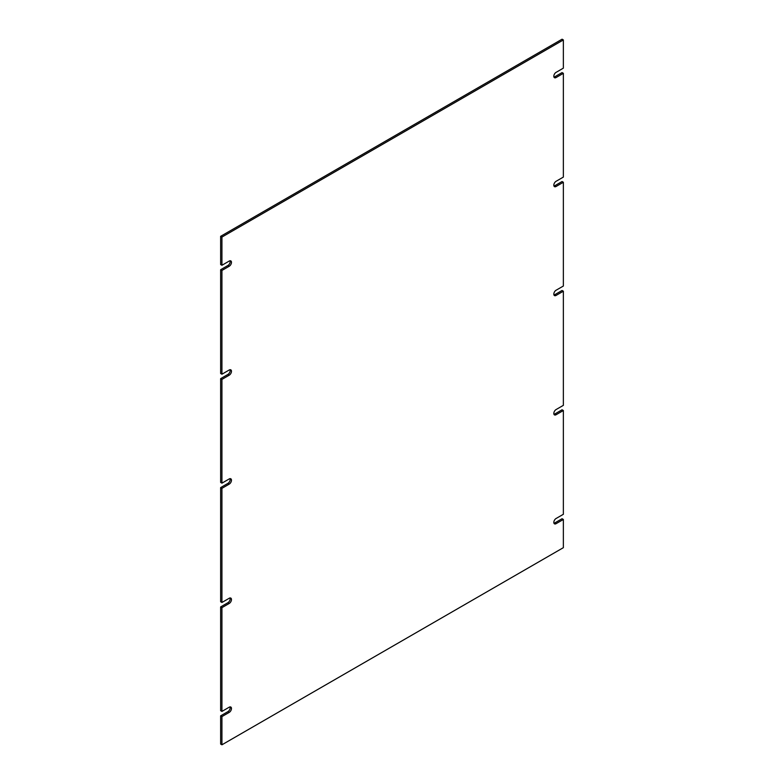 <?xml version="1.0" encoding="UTF-8"?>
<svg xmlns="http://www.w3.org/2000/svg" width="784" height="784" viewBox="0 0 784 784"><rect width="100%" height="100%" fill="white"/><g stroke="black" fill="none" stroke-linecap="round" stroke-linejoin="round"><path stroke-width="1.18" d="M221.931 488.344L229.222 484.13A3.175 1.833 120 0 0 231.3 481.327A3.175 1.833 120 0 0 230.81 478.789A3.175 1.833 120 0 0 229.222 478.946L221.931 483.16L221.931 379.407L229.222 375.193A3.175 1.833 120 0 0 231.3 372.39A3.175 1.833 120 0 0 230.81 369.842A3.175 1.833 120 0 0 229.222 369.999L221.931 374.213L221.931 270.46L229.222 266.246A3.175 1.833 120 0 0 231.3 263.453A3.175 1.833 120 0 0 230.81 260.905A3.175 1.833 120 0 0 229.222 261.062L221.931 265.276L221.931 237.072L563.363 39.945L563.363 68.149L556.072 72.363A3.175 1.833 120 0 0 553.994 75.156A3.175 1.833 120 0 0 554.484 77.704A3.175 1.833 120 0 0 556.072 77.547L563.363 73.333L563.363 177.086L556.072 181.3A3.175 1.833 120 0 0 553.994 184.103A3.175 1.833 120 0 0 554.484 186.641A3.175 1.833 120 0 0 556.072 186.484L563.363 182.28L563.363 286.033L556.072 290.237A3.175 1.833 120 0 0 553.994 293.04A3.175 1.833 120 0 0 554.484 295.588A3.175 1.833 120 0 0 556.072 295.431L563.363 291.217L563.363 405.348L556.062 409.562A3.175 1.833 120 0 0 553.994 412.364A3.175 1.833 120 0 0 554.484 414.903A3.175 1.833 120 0 0 556.062 414.746L563.363 410.532L563.363 514.284L556.072 518.498A3.175 1.833 120 0 0 553.994 521.301A3.175 1.833 120 0 0 554.484 523.839A3.175 1.833 120 0 0 556.072 523.683L563.363 519.469L563.363 547.673L221.931 744.8L221.931 716.596L229.222 712.391A3.175 1.833 120 0 0 231.3 709.589A3.175 1.833 120 0 0 230.81 707.041A3.175 1.833 120 0 0 229.222 707.197L221.931 711.411L221.931 607.659L229.232 603.445A3.175 1.833 120 0 0 231.3 600.642A3.175 1.833 120 0 0 230.81 598.104A3.175 1.833 120 0 0 229.232 598.251L221.931 602.475L221.931 488.344L220.637 487.599L227.928 483.385A3.175 1.833 120 0 0 230.026 478.652M220.637 487.599L220.637 601.72L221.931 602.475M221.931 607.659L220.637 606.914L227.938 602.69A3.175 1.833 120 0 0 230.026 597.967M220.637 606.914L220.637 710.667L221.931 711.411M221.931 716.596L220.637 715.851L227.928 711.637A3.175 1.833 120 0 0 230.026 706.903M220.637 715.851L220.637 744.055L221.931 744.8M553.974 523.232A3.175 1.833 120 0 0 554.778 522.938L562.069 518.724L563.363 519.469M553.974 414.285A3.175 1.833 120 0 0 554.768 414.001L562.069 409.787L563.363 410.532M553.974 294.97A3.175 1.833 120 0 0 554.778 294.686L562.069 290.472L563.363 291.217M553.974 186.033A3.175 1.833 120 0 0 554.778 185.739L562.069 181.525L563.363 182.28M553.974 77.097A3.175 1.833 120 0 0 554.778 76.803L562.069 72.589L563.363 73.333M221.931 237.072L220.637 236.327L562.069 39.2L563.363 39.945M220.637 236.327L220.637 264.531L221.931 265.276M221.931 270.46L220.637 269.716L227.928 265.502A3.175 1.833 120 0 0 230.026 260.768M220.637 269.716L220.637 373.468L221.931 374.213M221.931 379.407L220.637 378.652L227.928 374.448A3.175 1.833 120 0 0 230.026 369.715M220.637 378.652L220.637 482.405L221.931 483.16M229.222 484.13L227.928 483.385M229.232 603.445L227.938 602.69M229.222 712.391L227.928 711.637M554.778 522.938L556.072 523.683M554.768 414.001L556.062 414.746M554.778 294.686L556.072 295.431M554.778 185.739L556.072 186.484M554.778 76.803L556.072 77.547M229.222 266.246L227.928 265.502M229.222 375.193L227.928 374.448"/></g></svg>

